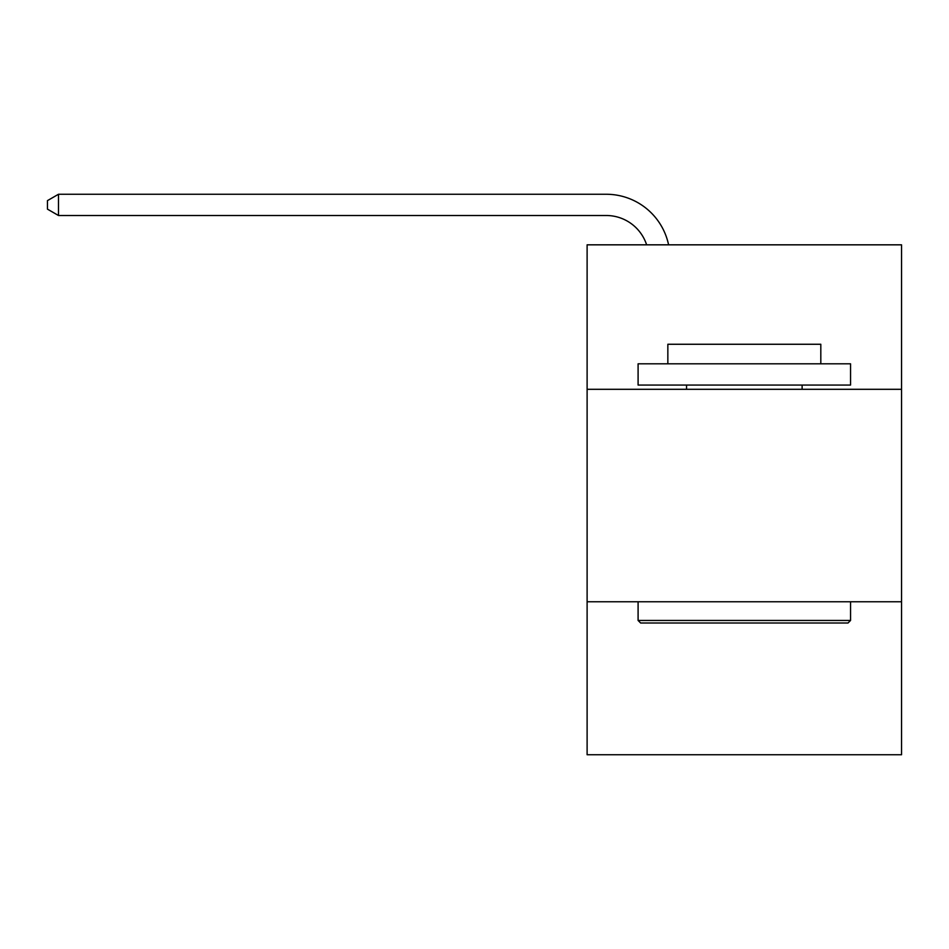 <?xml version="1.0" encoding="UTF-8"?>
<svg xmlns="http://www.w3.org/2000/svg" width="949" height="949" viewBox="0 0 949 949"><rect width="100%" height="100%" fill="white"/><g stroke="black" fill="none" stroke-linecap="round" stroke-linejoin="round"><path stroke-width="1.42" d="M901.55 389.304L901.55 244.83L587.111 244.83L587.111 389.304L901.55 389.304L901.55 754.74L587.111 754.74L587.111 389.304M901.55 601.761L587.111 601.761M640.646 623.007L638.096 620.456L850.553 620.456L848.015 623.007L640.646 623.007M850.553 363.811L850.553 385.057L638.096 385.057L638.096 363.811L850.553 363.811M667.847 363.811L667.847 344.262L820.814 344.262L820.814 363.811M850.553 601.761L850.553 620.456M638.096 601.761L638.096 620.456M802.119 385.057L802.119 389.304M686.542 385.057L686.542 389.304M646.625 244.83A42.491 42.491 -36.9 0 0 606.221 215.506L58.494 215.506L47.45 209.136L47.45 200.63L58.494 194.26L606.221 194.26A63.737 63.737 143.1 0 1 668.594 244.83M58.494 194.26L58.494 215.506"/></g></svg>

